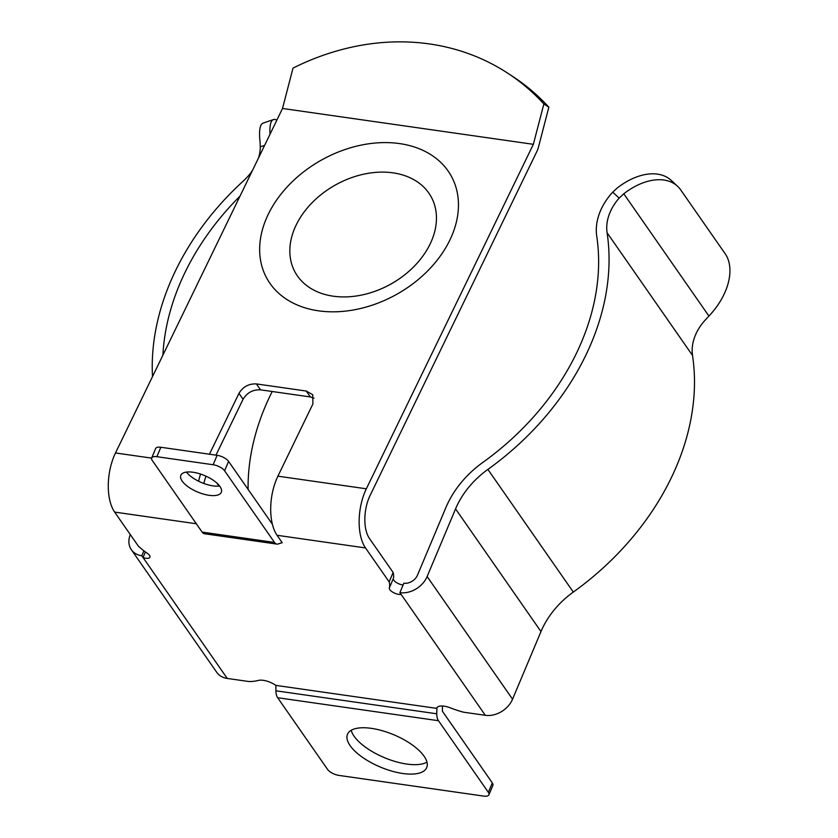 <?xml version="1.0" encoding="UTF-8"?>
<svg xmlns="http://www.w3.org/2000/svg" width="838" height="838" viewBox="0 0 838 838"><rect width="100%" height="100%" fill="white"/><g stroke="black" fill="none" stroke-linecap="round" stroke-linejoin="round"><path stroke-width="1.26" d="M389.576 587.417L393.546 577.979A60.734 24.731 -157.2 0 0 393.127 572.469L389.167 581.907A60.734 24.731 -157.2 0 1 389.576 587.417A7.28 2.964 22.8 0 0 389.387 587.742A7.28 2.964 22.8 0 0 391.87 591.607A7.28 2.964 22.8 0 0 398.752 594.383A7.28 2.964 22.8 0 0 401.13 594.404L399.894 592.644L403.864 583.206A11.208 8.61 145.1 0 0 417.481 575.151L445.91 507.514A90.64 69.638 -34.9 0 1 482.803 462.45A242.863 186.581 145.1 0 0 581.656 341.726A242.863 186.581 145.1 0 0 596.74 236.253A57.916 44.498 -34.9 0 1 612.735 192.153L617.407 187.869A56.041 35.385 -47.1 0 1 671.154 180.327L677.523 186.235A56.041 35.385 132.9 0 0 623.776 193.777L619.156 198.114A46.708 35.877 -34.9 0 0 607.089 232.765A254.071 195.191 145.1 0 1 591.303 343.109A254.071 195.191 145.1 0 1 487.894 469.406A79.432 61.027 -34.9 0 0 455.558 508.886L427.129 576.523A22.416 17.221 145.1 0 1 399.894 592.644M403.109 584.997A7.28 2.964 22.8 0 1 402.722 584.945A7.28 2.964 22.8 0 1 393.263 578.66M196.333 523.76L114.649 512.091L138.312 546.072A60.734 24.731 -157.2 0 0 146.325 552.661A7.28 2.964 22.8 0 1 149.939 557.249A7.28 2.964 22.8 0 1 145.885 558.255A7.28 2.964 22.8 0 1 143.036 557.532L145.383 551.959M296.202 224.951A77.766 56.764 150.8 0 1 393.043 172.848A77.766 56.764 150.8 0 1 430.083 244.088A77.766 56.764 150.8 0 1 406.807 273.115L406.807 273.115C396.73 281.432 385.511 287.706 373.151 291.928L373.151 291.928A77.766 56.764 150.8 0 1 333.241 296.191A77.766 56.764 150.8 0 1 296.202 224.951M186.465 472.098A21.956 8.935 -157.2 0 0 213.062 485.872A21.956 8.935 -157.2 0 0 219.64 486.04M209.102 495.31A21.956 8.935 -157.2 0 0 221.305 492.294A21.956 8.935 -157.2 0 0 213.805 480.624A21.956 8.935 -157.2 0 0 193.044 472.255A21.956 8.935 -157.2 0 0 180.83 475.282A21.956 8.935 -157.2 0 0 188.33 486.941A21.956 8.935 -157.2 0 0 209.102 495.31M282.511 108.469L293.017 68.108A261.54 221.651 123 0 1 429.412 43.932A261.54 221.651 123 0 1 507.378 72.969L512.364 76.216A261.54 221.651 123 0 1 548.859 107.201L543.872 103.954L533.356 144.314L282.511 108.469L115.487 452.96A41.104 20.301 -81.9 0 0 114.649 512.091M507.378 72.969A261.54 221.651 123 0 1 543.872 103.954M393.127 572.469L369.464 538.499A29.885 14.759 98.1 0 1 370.082 495.488L537.095 150.997A11.208 5.541 98.1 0 0 537.462 150.201A11.208 5.541 98.1 0 0 538.352 147.551L548.859 107.201M351.206 730.286A42.968 17.493 -157.2 0 0 406.786 764.057A42.968 17.493 -157.2 0 0 426.961 762.13M402.816 773.495A42.968 17.493 -157.2 0 0 426.71 767.577A42.968 17.493 -157.2 0 0 412.034 744.752A42.968 17.493 -157.2 0 0 371.381 728.358A42.968 17.493 -157.2 0 0 347.498 734.277A42.968 17.493 -157.2 0 0 362.173 757.102A42.968 17.493 -157.2 0 0 402.816 773.495M258.533 157.921A46.708 35.877 -34.9 0 0 260.293 146.839L260.042 141.811A56.041 12.56 -108.8 0 1 263.122 123.092L273.46 119.572A56.041 12.56 71.2 0 0 270.025 134.216M677.523 186.235A56.041 35.385 132.9 0 1 680.707 189.901L725.121 253.684A56.041 35.385 132.9 0 1 708.927 316.052L704.58 320.776A46.708 35.877 -34.9 0 0 692.513 355.427A254.071 195.191 145.1 0 1 676.727 465.771A254.071 195.191 145.1 0 1 573.307 592.068A79.432 61.027 -34.9 0 0 540.981 631.559L512.552 699.196A22.416 17.221 145.1 0 1 485.317 715.306L463.644 712.216A48.007 19.546 -157.2 0 1 450.54 707.921A13.314 5.416 22.8 0 0 436.787 708.005A13.314 5.416 22.8 0 0 436.671 708.361L275.87 685.39L275.922 690.805A11.208 5.541 98.1 0 0 277.661 697.729L327.543 769.368A9.344 3.802 -157.2 0 0 339.002 775.422L483.725 796.1A9.344 3.802 -157.2 0 0 488.921 794.812A9.344 3.802 -157.2 0 0 488.345 792.339L438.463 720.711L277.661 697.729M215.974 455.139L243.072 399.265C247.095 392.645 252.919 389.502 260.534 389.838L310.385 396.95L314.009 398.123M209.448 454.206L238.956 393.357C242.989 386.737 248.802 383.595 256.428 383.919L306.268 391.042L312.71 394.688L312.92 403.916L277.902 476.173A41.104 20.301 -81.9 0 0 277.064 535.293L282.207 542.699L278.551 543.831A11.208 5.541 -81.9 0 1 276.875 544.092A11.208 5.541 -81.9 0 1 274.497 542.437L224.605 470.799A9.344 3.802 -157.2 0 0 213.145 464.744L156.874 456.7A9.344 3.802 -157.2 0 0 151.678 457.988A9.344 3.802 -157.2 0 0 152.244 460.46L202.136 532.099L274.497 542.437M389.167 581.907L365.504 547.937A41.104 20.301 98.1 0 1 366.342 488.805L533.356 144.314M200.565 474.057A41.104 20.301 98.1 0 0 198.627 481.242M206.001 476.194A29.885 14.759 98.1 0 0 203.854 483.484M275.87 685.39A13.314 5.416 22.8 0 0 258.261 680.446A48.007 19.546 -157.2 0 1 248.896 681.535L227.234 678.434A22.416 17.221 145.1 0 1 216.77 672.369L131.346 549.707A22.416 17.221 145.1 0 1 130.288 534.539M143.895 550.817L141.811 555.772A22.416 17.221 145.1 0 1 131.346 549.707M248.1 489.402A242.863 186.581 145.1 0 1 272.203 391.503M162.897 355.176A242.863 186.581 145.1 0 1 239.993 196.165M152.506 376.608A254.071 195.191 145.1 0 1 243.512 180.819A46.708 35.877 -34.9 0 0 252.395 170.564M276.844 120.148A56.041 12.56 71.2 0 0 273.46 119.572M227.234 678.434L141.811 555.772M275.922 690.805L436.724 713.777L436.965 707.681M488.345 792.339L492.315 782.902L442.433 711.273L442.38 706.005M436.724 713.777A11.208 5.541 98.1 0 0 438.463 720.711M492.315 782.902A9.344 3.802 22.8 0 1 492.88 785.374L488.921 794.812M281.683 541.935L281.411 542.584M276.875 544.092L204.514 533.754A11.208 5.541 -81.9 0 1 202.136 532.099M213.145 464.744L217.115 455.306L160.833 447.262L156.874 456.7M217.115 455.306A9.344 3.802 22.8 0 1 228.575 461.361L224.605 470.799M272.381 524.263L228.575 461.361M151.678 457.988L155.638 448.55A9.344 3.802 22.8 0 1 160.833 447.262M318.513 310.825A105.441 76.96 150.8 0 1 268.296 214.235A105.441 76.96 150.8 0 1 399.59 143.591A105.441 76.96 150.8 0 1 449.817 240.171A105.441 76.96 150.8 0 1 318.513 310.825M573.307 592.068L487.894 469.406M151.626 458.124L115.487 452.96M366.342 488.805L277.902 476.173M619.156 198.114L612.735 192.153M264.619 145.362L260.293 146.839M218.99 486.113L216.874 483.076M708.927 316.052L623.776 193.777M692.513 355.427L607.089 232.765M540.981 631.559L455.558 508.886M512.552 699.196L427.129 576.523M485.317 715.306L401.13 594.404M365.504 547.937L277.064 535.293M256.428 383.919L260.534 389.838M238.956 393.357L243.072 399.265M306.268 391.042L310.385 396.95M373.151 291.928A105.012 105.012 0 0 0 406.807 273.115"/></g></svg>
